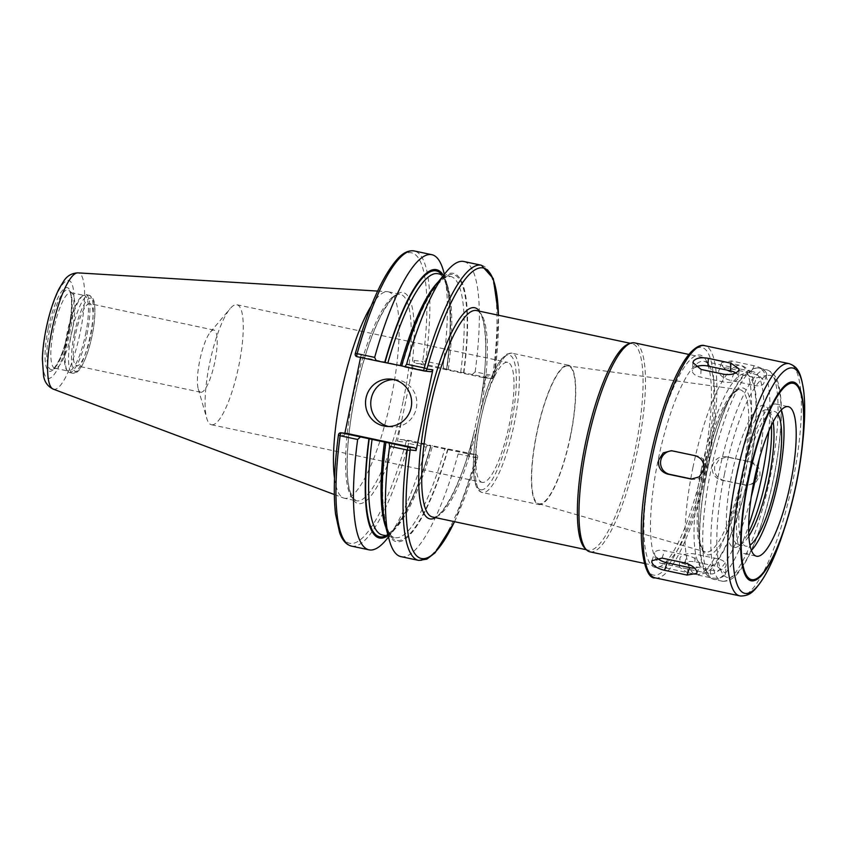 <?xml version="1.0" encoding="UTF-8"?>
<svg xmlns="http://www.w3.org/2000/svg" width="847" height="847" viewBox="0 0 847 847"><rect width="100%" height="100%" fill="white"/><g stroke="black" fill="none" stroke-linecap="round" stroke-linejoin="round"><path stroke-width="0.64" stroke-dasharray="4.24 3.18" d="M443.182 365.057L443.68 368.318L424.506 364.242A2.372 0.561 102 0 0 425.66 361.33L443.182 365.057A150.882 35.722 102 0 0 443.648 271.622M414.162 360.473L422.738 361.436A2.372 2.308 -83.6 0 0 424.506 364.242L415.941 363.278A2.372 2.308 -83.6 0 1 414.162 360.473L397.434 441.266A2.372 2.308 -83.6 0 1 399.953 439.381L408.519 440.345A2.372 2.308 -83.6 0 0 405.999 442.219L397.434 441.266M360.578 357.445L361.171 354.544A2.372 2.308 96.4 0 0 362.95 357.349L357.063 356.693A2.372 2.308 96.4 0 1 355.285 353.887A148.5 35.161 102 0 1 410.753 252.671A148.5 35.161 102 0 1 422.738 361.436A2.372 0.688 -172.2 0 1 425.66 361.33A150.882 35.722 102 0 0 414.31 250.966M472.34 374.416L475.146 371.865L492.785 375.613A2.372 0.561 -78 0 1 491.631 378.524L446.92 369.271A137.172 32.482 102 0 0 447.248 285.1A137.172 32.482 102 0 0 443.002 274.788M446.92 369.271L443.68 368.318M346.963 433.463A2.372 2.308 96.4 0 0 344.443 435.337L344.877 433.23M400.176 439.424L408.741 440.376A2.372 2.308 -83.6 0 0 408.519 440.345A2.372 2.372 0 0 1 408.752 440.387L408.752 440.387A2.372 0.561 102 0 0 408.741 440.376L427.915 444.463L426.189 447.142L408.667 443.415A2.372 0.561 102 0 0 408.752 440.387L430.774 445.384C416.025 500.079 392.997 538.872 382.399 534.965A133.551 31.625 102 0 0 432.521 445.797L475.855 454.67A2.372 0.561 -78 0 1 475.876 454.67L475.876 454.67A2.372 0.561 -78 0 1 475.781 457.698L458.153 453.939L456.575 450.562L475.876 454.67L467.29 453.706L400.176 439.424A2.372 2.308 -83.6 0 0 399.953 439.381M351.484 546.114A150.882 35.722 102 0 0 408.667 443.415A2.372 0.593 15.6 0 1 405.999 442.219A148.5 35.161 102 0 1 350.542 543.435A148.5 35.161 102 0 1 338.556 434.68L344.443 435.337M386.698 539.19A150.882 35.722 102 0 0 426.189 447.142M387.386 536.035A137.172 32.482 102 0 0 395.464 528.348A137.172 32.482 102 0 0 431.155 445.416M467.29 453.706A2.372 2.308 -83.6 0 1 469.069 456.512L477.634 457.475A2.372 2.308 -83.6 0 0 475.855 454.67A2.372 2.372 0 0 1 477.666 457.634A2.372 0.593 15.6 0 1 475.781 457.698A150.882 35.722 102 0 1 418.609 560.396M454.5 521.678A148.5 35.161 102 0 0 477.634 457.475A2.372 0.593 15.6 0 1 477.666 457.634L454.638 521.699M400.97 556.638A150.882 35.722 102 0 0 458.153 453.939M385.565 526.241A137.172 32.482 102 0 0 448.074 449.016M469.069 456.512L485.797 375.719A2.372 2.308 -83.6 0 1 483.277 377.603L491.842 378.556A2.372 2.308 -83.6 0 0 494.362 376.682L485.797 375.719M483.277 377.603A2.372 2.308 -83.6 0 1 483.055 377.571L491.631 378.524A2.372 2.308 -83.6 0 0 491.842 378.556A2.372 2.372 0 0 0 494.457 376.523A2.372 0.688 -172.2 0 1 494.362 376.682A148.5 35.161 102 0 0 498.449 315.232M481.435 265.249A150.882 35.722 102 0 1 492.785 375.613A2.372 0.688 -172.2 0 1 494.457 376.523L498.576 315.264M475.146 371.865A150.882 35.722 102 0 0 463.796 261.501M430.287 371.674A2.372 2.308 96.4 0 1 430.064 371.642L362.95 357.349M211.75 424.802A61.333 14.526 102 0 0 238.536 367.069A61.333 14.526 102 0 0 236.948 304.761A61.333 14.526 102 0 0 236.62 304.708A61.333 14.526 102 0 0 230.098 308.689A61.333 14.526 102 0 0 209.982 361.722A61.333 14.526 102 0 0 206.753 418.365A61.333 14.526 102 0 0 211.411 424.739A61.333 14.526 102 0 0 211.75 424.802M200.866 392.267A31.784 7.528 102 0 0 214.746 362.357A31.784 7.528 102 0 0 213.92 330.076A31.784 7.528 102 0 0 213.751 330.044A31.784 7.528 102 0 0 210.374 332.109A31.784 7.528 102 0 0 199.945 359.594A31.784 7.528 102 0 0 198.272 388.932A31.784 7.528 102 0 0 200.686 392.246A31.784 7.528 102 0 0 200.866 392.267M482.483 482.43A61.333 14.526 -78 0 1 482.144 482.377A61.333 14.526 -78 0 1 480.715 419.36A61.333 14.526 -78 0 1 507.692 362.389A61.333 14.526 -78 0 1 509.269 424.707A61.333 14.526 -78 0 1 482.483 482.43M89.623 303.628A31.784 7.528 102 0 0 75.743 333.527A31.784 7.528 102 0 0 76.558 365.819A31.784 7.528 102 0 0 90.534 336.301A31.784 7.528 102 0 0 89.793 303.65A31.784 7.528 102 0 0 89.623 303.628M388.572 426.475A23.737 23.06 -83.6 0 0 391.166 426.92A23.737 23.06 -83.6 0 0 416.364 408.127A23.737 23.06 -83.6 0 0 396.449 379.731A23.737 23.06 -83.6 0 0 393.823 379.594M448.285 369.652A133.551 31.625 102 0 0 438.005 273.729C448.783 274.513 454.257 315.973 446.538 369.239L446.613 369.239A135.922 32.186 102 0 0 441.605 274.492M483.055 377.571L415.941 363.278M385.999 535.738A135.922 32.186 102 0 0 430.848 445.384L432.521 445.797M463.849 372.881A137.172 32.482 102 0 0 437.348 282.993M589.988 551.852A106.838 25.294 102 0 0 590.581 551.948A106.838 25.294 102 0 0 637.495 450.18A106.838 25.294 102 0 0 634.477 342.855M570.232 436.734A70.481 16.686 102 0 0 567.966 365.883A70.481 16.686 102 0 0 536.913 433.008A70.481 16.686 102 0 0 538.628 503.732A70.481 16.686 102 0 0 570.232 436.734M536.744 432.986A71.222 16.866 102 0 0 538.745 504.537A71.222 16.866 102 0 0 570.412 436.756A71.222 16.866 102 0 0 568.411 365.205A71.222 16.866 102 0 0 536.744 432.986M86.955 334.586A39.841 9.433 102 0 0 85.833 294.565A39.841 9.433 102 0 0 83.334 295.264A39.841 9.433 102 0 0 68.12 332.479A39.841 9.433 102 0 0 67.241 370.848A39.841 9.433 102 0 0 69.242 372.5A39.841 9.433 102 0 0 86.955 334.586M85.547 334.321A38.655 9.148 102 0 0 84.456 295.487A38.655 9.148 102 0 0 82.032 296.164A38.655 9.148 102 0 0 67.273 332.268A38.655 9.148 102 0 0 66.426 369.493A38.655 9.148 102 0 0 68.363 371.102A38.655 9.148 102 0 0 85.547 334.321M72.006 331.431A38.655 9.148 102 0 0 72.101 293.253A38.655 9.148 102 0 0 70.915 292.607A38.655 9.148 102 0 0 53.732 329.388A38.655 9.148 102 0 0 54.822 368.223A38.655 9.148 102 0 0 56.167 368.106A38.655 9.148 102 0 0 72.006 331.431M334.512 478.28A105.536 24.987 102 0 0 343.49 497.972A105.536 24.987 102 0 0 344.348 498.227A105.536 24.987 102 0 0 391.261 397.794A105.536 24.987 102 0 0 388.286 291.792A105.536 24.987 102 0 0 387.407 291.664A105.536 24.987 102 0 0 371.187 306M735.81 372.913A11.869 6.003 -176.2 0 1 738.637 377.159A11.869 6.003 -176.2 0 1 723.158 381.912L700.607 377.106A11.869 6.003 -176.2 0 1 692.391 370.774A11.869 6.003 -176.2 0 1 695.525 367.058M766.683 373.728C765.212 370.065 760.977 367.397 753.999 365.745L731.437 360.938L721.633 362.622L721.559 364.125C722.914 368.127 727.033 371.124 733.894 373.103L756.456 377.91L766.588 375.306L766.683 373.728M753.841 385.343A11.869 5.527 -160.6 0 0 763.814 383.204A11.869 5.527 -160.6 0 0 751.384 373.178L728.822 368.371A11.869 5.527 -160.6 0 0 718.849 370.51A11.869 5.527 -160.6 0 0 731.279 380.536L753.841 385.343L756.456 377.91M759.875 475.95C760.617 468.74 757.61 464.061 750.855 461.911L727.213 456.935L719.241 459.138L714.752 466.337C713.915 473.537 716.827 478.206 723.486 480.344L747.128 485.32L755.249 483.129L759.875 475.95M743.941 484.918A11.869 11.53 -83.6 0 0 757.726 475.135A11.869 11.53 -83.6 0 0 748.748 461.668L726.197 456.872A11.869 11.53 -83.6 0 0 712.401 466.644A11.869 11.53 -83.6 0 0 721.379 480.111L746.048 485.151M725 575.018L725.561 573.366L717.388 566.569L694.826 561.762C687.743 560.809 682.767 562.027 679.876 565.415L679.315 566.992L687.563 572.847L710.114 577.643C717.176 578.946 722.131 578.067 725 575.018M710.633 569.978A11.869 6.003 3.8 0 0 726.112 565.235A11.869 6.003 3.8 0 0 717.896 558.904L695.334 554.097A11.869 6.003 3.8 0 0 679.855 558.851A11.869 6.003 3.8 0 0 688.071 565.182L710.633 569.978L710.114 577.643M656.817 557.792A11.869 5.527 19.4 0 1 654.689 552.805A11.869 5.527 19.4 0 1 664.662 550.666L687.224 555.473A11.869 5.527 19.4 0 1 699.643 565.5A11.869 5.527 19.4 0 1 694.54 568.072M672.412 450.848A11.869 11.53 96.4 0 1 674.561 451.091L697.123 455.898A11.869 11.53 96.4 0 1 706.091 469.365A11.869 11.53 96.4 0 1 692.327 479.148M777.853 414.098A68.851 16.305 102 0 0 774.571 411.515A68.851 16.305 102 0 0 743.962 477.041A68.851 16.305 102 0 0 745.9 546.199A68.851 16.305 102 0 0 749.944 545.182M773.163 421.87A68.851 16.305 102 0 0 770.357 412.743A68.851 16.305 102 0 0 766.906 409.884A68.851 16.305 102 0 0 736.287 475.4A68.851 16.305 102 0 0 738.235 544.568A68.851 16.305 102 0 0 742.554 543.361A68.851 16.305 102 0 0 748.843 536.162M771.416 425.363A72.651 17.205 102 0 0 767.731 408.413A72.651 17.205 102 0 0 731.787 474.532A72.651 17.205 102 0 0 738.383 546.241A72.651 17.205 102 0 0 748.663 532.276M759.357 458.767A103.281 24.457 102 0 0 753.311 371.791A103.281 24.457 102 0 0 707.393 470.074A103.281 24.457 102 0 0 710.305 573.821A103.281 24.457 102 0 0 710.877 573.917A103.281 24.457 102 0 0 751.247 496.85M707.044 465.067A103.281 24.457 102 0 0 709.31 365.608A103.281 24.457 102 0 0 704.132 361.32A103.281 24.457 102 0 0 658.214 459.603A103.281 24.457 102 0 0 661.126 563.35A103.281 24.457 102 0 0 667.605 561.55A103.281 24.457 102 0 0 707.044 465.067M703.306 464.145A108.501 25.685 102 0 0 705.699 359.657A108.501 25.685 102 0 0 652.021 458.407A108.501 25.685 102 0 0 661.878 565.51A108.501 25.685 102 0 0 703.306 464.145M781.273 409.948A76.452 18.105 102 0 0 776.159 404.083A76.452 18.105 102 0 0 742.163 476.84A76.452 18.105 102 0 0 744.322 553.631A76.452 18.105 102 0 0 751.384 550.359M409.429 383.342A107.908 25.548 102 0 0 399.562 292.755A107.908 25.548 102 0 0 353.961 401.076A107.908 25.548 102 0 0 358.768 503.69A107.908 25.548 102 0 0 402.166 418.397M355.285 353.887L361.171 354.544M435.517 517.633A107.908 25.548 102 0 0 473.801 433.643M481.064 398.588A107.908 25.548 102 0 0 479.466 311.198M424.156 370.975L430.064 371.642M474.638 429.937C463.436 481.085 440.62 521.138 432.923 517.062L432.563 517.009A105.536 24.987 102 0 0 433.135 517.094A105.536 24.987 102 0 0 479.476 416.576A105.536 24.987 102 0 0 476.501 310.563C485.543 310.224 489.799 352.924 480.355 402.346M403.331 400.366A105.536 24.987 102 0 0 400.356 294.354A105.536 24.987 102 0 0 353.443 394.787A105.536 24.987 102 0 0 356.418 500.799A105.536 24.987 102 0 0 356.989 500.884A105.536 24.987 102 0 0 403.331 400.366M463.531 372.839A135.922 32.186 102 0 0 452.425 274.407A135.922 32.186 102 0 0 401.965 365.957M386.19 442.092A135.922 32.186 102 0 0 397.307 540.534A135.922 32.186 102 0 0 447.767 448.984M460.694 372.299A133.551 31.625 102 0 0 450.413 276.366A133.551 31.625 102 0 0 438.121 282.03M385.883 527.437A133.551 31.625 102 0 0 394.808 537.612A133.551 31.625 102 0 0 444.929 448.434M585.701 548.951A105.536 24.987 102 0 0 588.252 550.148A105.536 24.987 102 0 0 588.824 550.232A105.536 24.987 102 0 0 635.165 449.715A105.536 24.987 102 0 0 632.19 343.702A105.536 24.987 102 0 0 629.374 343.755M693.015 467.099A106.838 25.294 102 0 0 696.033 574.425A106.838 25.294 102 0 0 696.615 574.52A106.838 25.294 102 0 0 743.528 472.753A106.838 25.294 102 0 0 740.522 365.428A106.838 25.294 102 0 0 693.015 467.099M701.475 468.73A99.713 23.61 102 0 0 704.831 568.983A99.713 23.61 102 0 0 748.61 474.002A99.713 23.61 102 0 0 745.254 373.749A99.713 23.61 102 0 0 701.475 468.73M704.873 469.111A85.314 20.201 102 0 0 707.743 554.88A85.314 20.201 102 0 0 745.212 473.621A85.314 20.201 102 0 0 742.343 387.852A85.314 20.201 102 0 0 704.873 469.111M703.338 468.73A82.942 19.64 102 0 0 705.35 551.958A82.942 19.64 102 0 0 706.133 552.117A82.942 19.64 102 0 0 742.554 473.113A82.942 19.64 102 0 0 739.886 389.736A82.942 19.64 102 0 0 703.338 468.73M514.013 424.749A71.222 16.866 102 0 0 512.001 353.199A71.222 16.866 102 0 0 480.334 420.98A71.222 16.866 102 0 0 482.345 492.531A71.222 16.866 102 0 0 482.737 492.583A71.222 16.866 102 0 0 514.013 424.749M480.958 489.788A68.851 16.305 102 0 0 511.196 424.199A68.851 16.305 102 0 0 508.878 354.978A68.851 16.305 102 0 0 478.64 420.557A68.851 16.305 102 0 0 480.958 489.788M74.324 333.75A37.469 8.872 102 0 0 75.584 371.41A37.469 8.872 102 0 0 92.027 335.73A37.469 8.872 102 0 0 90.767 298.059A37.469 8.872 102 0 0 74.324 333.75M72.842 373.252A39.841 9.433 102 0 0 90.333 335.306A39.841 9.433 102 0 0 89.21 295.285A39.841 9.433 102 0 0 71.497 333.199A39.841 9.433 102 0 0 72.63 373.22A39.841 9.433 102 0 0 72.842 373.252M69.105 330.764A40.709 9.635 102 0 0 69.2 290.553A40.709 9.635 102 0 0 49.867 328.615A40.709 9.635 102 0 0 51.233 369.546A40.709 9.635 102 0 0 52.419 369.398A40.709 9.635 102 0 0 69.105 330.764M48.247 328.318A42.763 10.122 102 0 0 49.687 371.314A42.763 10.122 102 0 0 68.469 330.584A42.763 10.122 102 0 0 67.029 287.588A42.763 10.122 102 0 0 48.247 328.318M46.521 328.128A50.058 11.858 102 0 0 48.205 378.461A50.058 11.858 102 0 0 70.195 330.775A50.058 11.858 102 0 0 68.512 280.442A50.058 11.858 102 0 0 46.521 328.128M53.223 389.112A59.459 14.081 102 0 0 54.028 389.302A59.459 14.081 102 0 0 80.137 332.67A59.459 14.081 102 0 0 77.966 272.872M723.677 374.247L723.158 381.912M701.115 369.44L700.607 377.106M753.999 365.745L751.384 373.178M731.437 360.938L728.822 368.371M733.894 373.103L731.279 380.536M750.855 461.911L748.748 461.668M728.293 457.105L726.197 456.872M723.486 480.344L721.379 480.111M717.388 566.569L717.896 558.904M694.826 561.762L695.334 554.097M687.563 572.847L688.071 565.182M684.609 562.895L687.224 555.473M662.047 558.099L664.662 550.666M695.016 455.665L697.123 455.898M672.454 450.858L674.561 451.091M724.545 473.727A103.281 24.457 102 0 0 728.018 577.559A103.281 24.457 102 0 0 773.375 479.19A103.281 24.457 102 0 0 769.891 375.348A103.281 24.457 102 0 0 724.545 473.727M722.544 581.254A108.024 25.579 102 0 0 769.976 478.354A108.024 25.579 102 0 0 766.937 369.843A108.024 25.579 102 0 0 718.912 472.637A108.024 25.579 102 0 0 721.951 581.158A108.024 25.579 102 0 0 722.544 581.254M768.758 431.282A108.024 25.579 102 0 0 758.817 368.106A108.024 25.579 102 0 0 710.792 470.911A108.024 25.579 102 0 0 713.83 579.422A108.024 25.579 102 0 0 714.423 579.517A108.024 25.579 102 0 0 748.642 525.786M650.168 458.206A116.335 27.549 102 0 0 654.075 575.166A116.335 27.549 102 0 0 705.159 464.357A116.335 27.549 102 0 0 701.252 347.397A116.335 27.549 102 0 0 650.168 458.206M655.207 577.866A118.707 28.11 102 0 0 655.853 577.972A118.707 28.11 102 0 0 707.986 464.897A118.707 28.11 102 0 0 704.63 345.65M739.727 595.865A118.707 28.11 102 0 0 740.384 595.97A118.707 28.11 102 0 0 792.506 482.896A118.707 28.11 102 0 0 789.16 363.649M783.104 532.678A115.192 27.273 102 0 0 796.032 483.732A115.192 27.273 102 0 0 803.041 439.021M447.248 285.1L444.368 274.312M395.464 528.348L388.445 537.019M198.272 388.932L206.753 418.365M210.374 332.109L230.098 308.689M211.411 424.739L482.144 482.377M236.948 304.761L507.692 362.389M213.92 330.076L89.793 303.65M200.686 392.246L76.558 365.819M396.449 379.731L391.229 379.149M391.166 426.92L385.946 426.337M388.286 291.792L400.356 294.354C395.803 293.126 389.186 300.537 380.525 316.577C370.224 337.466 361.68 364.199 354.882 396.767C346.677 436.396 344.888 475.463 350.171 491.811L353.114 498.28L356.418 500.799L344.348 498.227M402.039 365.957C413.198 327.238 424.919 300.145 437.2 284.677L444.59 277.816L450.413 276.366L443.839 274.968M388.222 536.215L394.808 537.612C384.03 536.829 378.556 495.368 386.264 442.102M586.41 549.756L588.252 550.148C586.103 551.079 583.615 546.463 580.798 536.267M630.348 343.31L632.19 343.702C630.666 341.944 626.515 345.153 619.739 353.347M644.387 563.424L697.261 574.626C710.94 574.213 716.424 562.726 721.644 554.531C735.45 530.614 748.801 484.188 753.894 444.019C756.466 424.051 757.091 407.206 755.757 393.506L752.983 379.244C750.22 371.155 746.059 366.55 740.522 365.428L688.876 354.438M538.628 503.732L705.35 551.958C704.058 551.884 702.65 549.819 701.115 545.775C697.843 534.955 697.769 517.263 700.903 492.7C704.228 468.836 709.595 446.528 716.986 425.787C721.273 414.035 725.583 404.898 729.892 398.397C736.107 389.895 735.164 392.309 737.366 390.382L739.886 389.736L567.966 365.883M568.411 365.205L512.001 353.199L507.078 354.014L501.689 358.768C498.555 362.643 495.431 368.159 492.308 375.295C487.163 387.227 482.801 401.298 479.222 417.507C475.601 434.32 473.653 449.556 473.378 463.224C473.24 471.578 473.854 478.28 475.22 483.341C476.702 488.74 479.084 491.8 482.345 492.531L538.745 504.537M69.242 372.5L73.064 373.294L76.823 372.193C78.4 371.293 82.138 367.947 87.516 352.818C92.503 337.307 94.98 322.834 94.938 309.399C94.102 298.165 93.636 300.939 92.63 297.932L89.21 295.285L85.833 294.565M66.426 369.493L67.241 370.848M82.032 296.164L83.334 295.264M54.822 368.223L68.363 371.102M70.915 292.607L84.456 295.487M72.101 293.253L69.2 290.553L70.841 294.661C72.302 302.877 71.497 314.83 68.416 330.521C65.981 342.04 62.964 351.738 59.354 359.615C55.807 366.264 53.499 369.525 52.419 369.398L56.167 368.106M334.311 494.532L343.49 497.972M377.624 291.072L387.407 291.664M739.187 369.017L738.637 377.159M692.931 362.643L692.391 370.774M766.588 375.306L763.814 383.204M721.633 362.622L718.849 370.51M747.128 485.331L745.021 485.087M727.213 456.925L725.106 456.692M725.561 573.366L726.112 565.235M679.315 566.992L679.855 558.851M696.869 573.387L699.643 565.5M651.915 560.703L654.689 552.805M691.29 479.084L693.397 479.317M671.364 450.678L673.471 450.922M738.235 544.568L745.9 546.199M766.906 409.884L774.571 411.515M770.357 412.743L767.731 408.413M742.554 543.361L738.383 546.241M722.978 581.317C734.031 581.243 739.929 571.111 745.116 562.757C752.485 549.915 759.283 532.816 765.519 511.461C777.228 471.599 783.634 423.627 780.659 396.618C779.304 386.687 778.202 373.919 766.937 369.843L758.817 368.106C746.821 367.291 740.733 378.45 735.736 386.359C728.399 399.096 721.623 416.078 715.387 437.306C706.546 468.222 701.316 497.877 699.707 526.262C698.807 544.134 699.918 557.845 703.052 567.395C704.905 573.747 708.505 577.749 713.83 579.422L722.978 581.317M661.126 563.35L710.305 573.821M704.132 361.32L753.311 371.791M709.31 365.608L705.699 359.657M667.605 561.55L661.878 565.51M744.322 553.631L756.509 556.225M776.159 404.083L788.335 406.676"/><path stroke-width="1.27" d="M444.368 274.312L443.648 271.622A150.882 35.722 102 0 0 431.832 254.693A150.882 35.722 102 0 0 374.66 357.392L357.138 353.665A2.372 0.593 -164.4 0 0 355.253 353.728A2.372 0.593 -164.4 0 0 355.285 353.887M374.66 357.392L376.237 360.78L357.053 356.693A2.372 0.561 102 0 0 357.063 356.693L376.195 360.769M376.237 360.78L401.965 365.957M443.002 274.788A137.172 32.482 102 0 0 384.739 362.315M344.877 433.23L360.578 357.445M389.122 443.013L389.631 446.274L407.259 450.032A2.372 0.561 -78 0 1 408.413 447.121L341.299 432.838L347.185 433.495A2.372 2.308 96.4 0 0 346.963 433.463L341.076 432.796A2.372 2.308 96.4 0 0 338.556 434.68A2.372 0.688 7.8 0 0 338.461 434.839A2.372 0.688 7.8 0 0 340.145 435.75A150.882 35.722 102 0 0 351.484 546.114C346.201 544.716 342.252 540.259 339.626 532.731L335.56 514.15C333.178 493.441 334.152 467.004 338.461 434.839A2.372 2.372 0 0 1 341.076 432.796L341.076 432.796A2.372 2.308 96.4 0 1 341.299 432.838A2.372 0.561 102 0 0 340.145 435.75L357.656 439.477A150.882 35.722 102 0 0 369.006 549.841A150.882 35.722 102 0 0 386.698 539.19L388.445 537.019M368.964 438.46A137.172 32.482 102 0 0 387.386 536.035M357.656 439.477L360.473 436.914M389.631 446.274A150.882 35.722 102 0 0 389.165 539.708A150.882 35.722 102 0 0 400.97 556.638L418.609 560.396A150.882 35.722 102 0 1 407.259 450.032A2.372 0.688 7.8 0 0 410.192 449.926A148.5 35.161 102 0 0 454.5 521.678M385.883 442.06A137.172 32.482 102 0 0 385.565 526.241L389.165 539.708M498.449 315.232A148.5 35.161 102 0 0 426.92 369.133A2.372 2.308 96.4 0 1 424.4 371.018L430.287 371.674A2.372 2.308 96.4 0 0 432.806 369.79L416.078 450.583A2.372 2.308 96.4 0 0 414.299 447.777L408.413 447.121A2.372 2.308 96.4 0 1 410.192 449.926L416.078 450.583M432.806 369.79L426.92 369.133A2.372 0.593 -164.4 0 0 424.262 367.947L406.624 364.199L404.898 366.878L424.156 370.975M498.576 315.264L493.293 278.61L481.435 265.249L463.796 261.501A150.882 35.722 102 0 0 446.115 272.152A150.882 35.722 102 0 0 406.624 364.199M446.115 272.152L437.348 282.993A137.172 32.482 102 0 0 401.658 365.915L424.167 370.975A2.372 2.372 0 0 0 424.4 371.018L424.4 371.018A2.372 2.308 96.4 0 1 424.178 370.975A2.372 0.561 -78 0 1 424.167 370.975L424.167 370.975A2.372 0.561 -78 0 1 424.262 367.947A150.882 35.722 102 0 1 481.435 265.249M357.138 353.665A2.372 0.561 102 0 0 357.053 356.693A2.372 2.372 0 0 1 355.253 353.728C368.54 307.08 382.738 275.349 397.857 258.526C403.373 252.597 408.857 250.077 414.31 250.966A150.882 35.722 102 0 0 357.138 353.665M393.823 379.594A23.737 23.06 -83.6 0 0 371.251 398.524A23.737 23.06 -83.6 0 0 388.572 426.475M366.031 397.942A23.737 23.06 96.4 0 1 391.229 379.149A23.737 23.06 96.4 0 1 411.144 407.545A23.737 23.06 96.4 0 1 385.946 426.337A23.737 23.06 96.4 0 1 366.031 397.942M347.185 433.495L414.299 447.777M688.876 354.438L634.477 342.855A106.838 25.294 102 0 0 619.739 353.347A106.838 25.294 102 0 0 586.982 444.527A106.838 25.294 102 0 0 580.798 536.267A106.838 25.294 102 0 0 589.988 551.852L644.387 563.424M371.187 306A105.536 24.987 102 0 0 341.373 392.214A105.536 24.987 102 0 0 334.512 478.28M738.626 370.594C735.736 373.982 730.749 375.2 723.677 374.247L701.115 369.44L692.931 362.643L693.502 360.991C696.361 357.942 701.327 357.063 708.378 358.366L730.94 363.162L739.177 369.017L738.626 370.594M695.525 367.058A11.869 6.003 -176.2 0 1 707.87 366.031L730.432 370.827A11.869 6.003 -176.2 0 1 735.81 372.913M696.933 571.884L696.869 573.387L687.055 575.06L664.493 570.264C657.516 568.612 653.291 565.944 651.819 562.27L651.915 560.703L662.047 558.099L684.609 562.895C691.47 564.885 695.578 567.882 696.933 571.884M694.54 568.072A11.869 5.527 19.4 0 1 689.67 567.638L667.108 562.832A11.869 5.527 19.4 0 1 656.817 557.792M703.751 469.672L699.262 476.872L691.29 479.074L667.637 474.098C660.893 471.948 657.886 467.269 658.627 460.059L663.243 452.88L671.364 450.689L695.016 455.665C701.676 457.803 704.588 462.473 703.751 469.672M690.199 478.904L692.306 479.137A11.869 11.53 96.4 0 1 692.306 479.137L669.744 474.341A11.869 11.53 96.4 0 1 672.412 450.848M749.944 545.182A68.851 16.305 102 0 0 776.508 480.683A68.851 16.305 102 0 0 777.853 414.098M748.843 536.162A68.851 16.305 102 0 0 768.843 479.042A68.851 16.305 102 0 0 773.163 421.87M748.663 532.276A72.651 17.205 102 0 0 766.133 478.375A72.651 17.205 102 0 0 771.416 425.363M751.247 496.85A103.281 24.457 102 0 0 756.223 475.538A103.281 24.457 102 0 0 759.357 458.767M754.349 479.434A76.452 18.105 102 0 0 756.509 556.225A76.452 18.105 102 0 0 790.495 483.468A76.452 18.105 102 0 0 788.335 406.676A76.452 18.105 102 0 0 754.349 479.434M751.384 550.359A76.452 18.105 102 0 0 778.308 480.884A76.452 18.105 102 0 0 781.273 409.948M479.466 311.198A107.908 25.548 102 0 0 429.493 398.164A107.908 25.548 102 0 0 430.403 518.946A107.908 25.548 102 0 0 435.517 517.633M630.348 343.31L476.501 310.563A105.536 24.987 102 0 0 429.588 410.996A105.536 24.987 102 0 0 432.563 517.009L586.41 549.756M438.121 282.03A133.551 31.625 102 0 0 400.292 365.544M443.839 274.968L438.005 273.729A133.551 31.625 102 0 0 387.884 362.897M441.605 274.492A135.922 32.186 102 0 0 385.046 362.347M369.271 438.492A135.922 32.186 102 0 0 385.999 535.738M372.119 439.042A133.551 31.625 102 0 0 382.399 534.965L388.222 536.215M384.527 441.679A133.551 31.625 102 0 0 385.883 527.437M629.374 343.755A105.536 24.987 102 0 0 585.277 444.135A105.536 24.987 102 0 0 585.701 548.951M52.027 329.525A59.459 14.081 102 0 0 53.223 389.112C47.834 386.486 44.616 382.124 43.589 376.036L42.35 358.874C42.689 348.985 44.097 338.218 46.574 326.571C49.835 311.569 53.975 299.002 58.983 288.88L63.896 280.812C67.241 275.762 71.931 273.115 77.966 272.872A59.459 14.081 102 0 0 52.027 329.525M730.94 363.162L730.432 370.827M708.378 358.366L707.87 366.031M687.055 575.06L689.67 567.638M664.493 570.264L667.108 562.832M667.637 474.098L669.744 474.341M748.642 525.786A108.024 25.579 102 0 0 761.855 476.628A108.024 25.579 102 0 0 768.758 431.282M651.862 458.619A118.707 28.11 102 0 0 655.207 577.866C644.895 579.973 636.298 544.081 644.609 490.074C649.67 454.416 657.833 421.742 669.109 392.034C676.34 373.421 683.571 360.144 690.824 352.204C696.52 346.592 701.125 344.411 704.63 345.65A118.707 28.11 102 0 0 651.862 458.619M736.382 476.617A118.707 28.11 102 0 0 739.727 595.865L740.818 596.034C749.119 595.6 753.216 593.726 764.068 576.987C770.728 565.743 777.07 550.974 783.104 532.678A115.192 27.273 102 0 1 745.455 593.451A115.192 27.273 102 0 1 741.58 477.634A115.192 27.273 102 0 1 786.196 369.61A115.192 27.273 102 0 1 803.041 439.021C804.978 419.847 805.201 403.775 803.697 390.795C800.722 371.378 797.44 366.772 789.16 363.649A118.707 28.11 102 0 0 736.382 476.617M748.25 478.735A101.587 24.055 102 0 0 751.67 580.873A101.587 24.055 102 0 0 784.873 527.279A101.587 24.055 102 0 0 796.286 484.103A101.587 24.055 102 0 0 802.458 444.675A101.587 24.055 102 0 0 787.604 383.458A101.587 24.055 102 0 0 748.25 478.735M748.695 478.799A100.359 23.758 102 0 0 752.072 579.708A100.359 23.758 102 0 0 796.148 484.103A100.359 23.758 102 0 0 792.771 383.204A100.359 23.758 102 0 0 748.695 478.799M414.31 250.966L431.832 254.693M351.484 546.114L369.006 549.841M454.638 521.699L435.062 552.837L426.824 559.158L418.609 560.396M53.223 389.112L334.311 494.532M77.966 272.872L377.624 291.072M655.207 577.866L739.727 595.865M704.63 345.65L789.16 363.649M783.104 532.678L784.873 527.279C793.565 500.344 799.43 472.806 802.458 444.675L803.041 439.021"/></g></svg>
